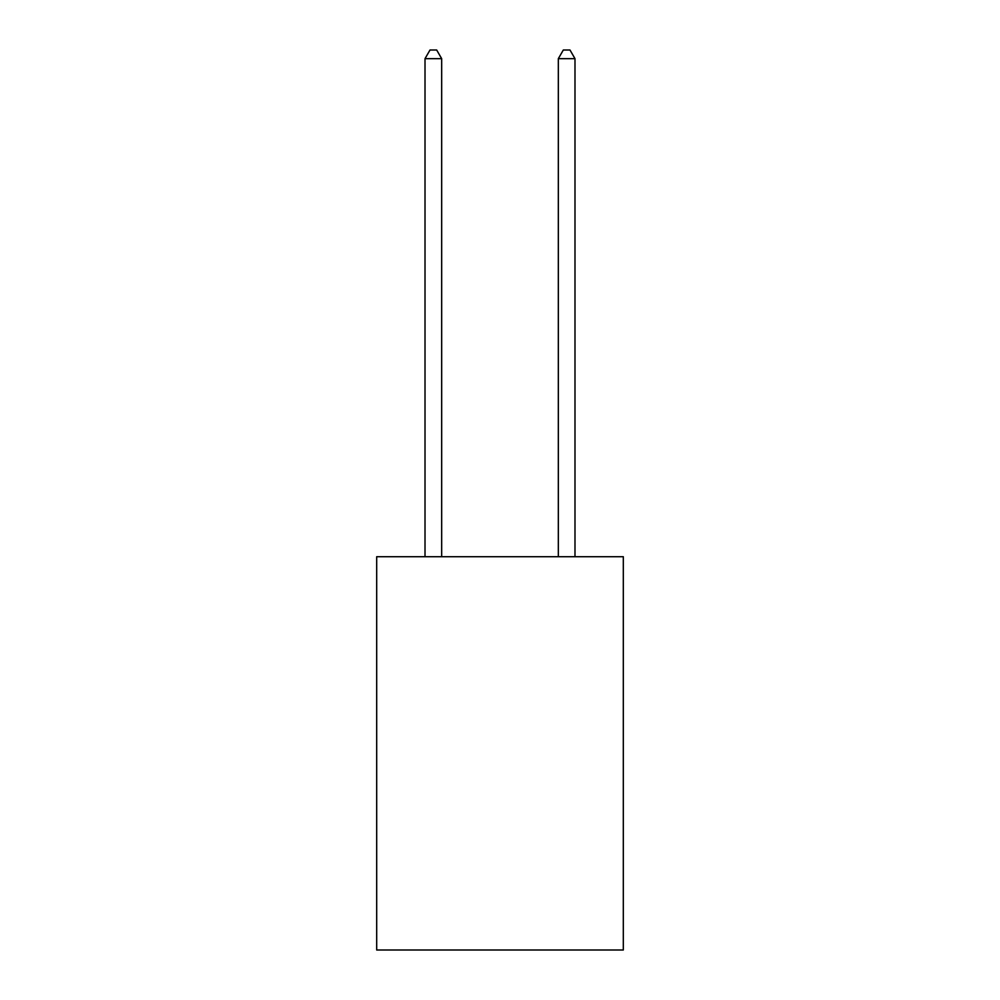 <?xml version="1.0" encoding="UTF-8"?>
<svg xmlns="http://www.w3.org/2000/svg" width="1000" height="1000" viewBox="0 0 1000 1000"><rect width="100%" height="100%" fill="white"/><g stroke="black" fill="none" stroke-linecap="round" stroke-linejoin="round"><path stroke-width="1.5" d="M623.312 556.725L623.312 950L376.688 950L376.688 556.725L623.312 556.725M441.675 556.725L441.675 58.663L425.012 58.663L425.012 556.725M425.012 58.663L430.012 50L436.675 50L441.675 58.663M574.987 556.725L574.987 58.663L558.325 58.663L558.325 556.725M558.325 58.663L563.325 50L569.987 50L574.987 58.663"/></g></svg>
